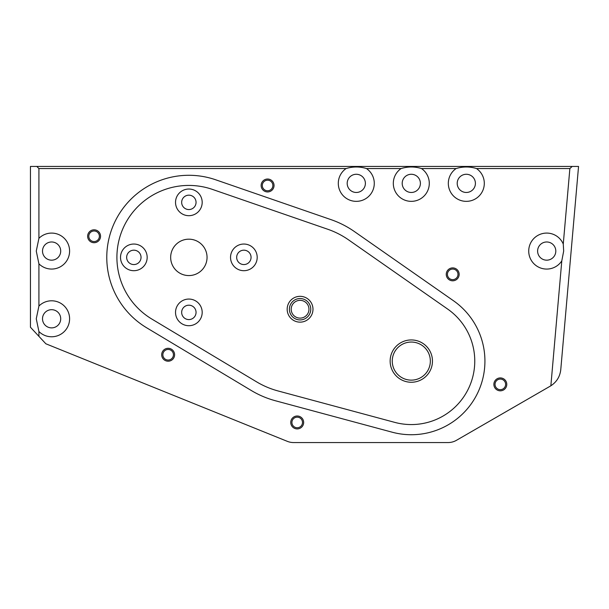<?xml version="1.0" encoding="UTF-8"?>
<svg xmlns="http://www.w3.org/2000/svg" width="609" height="609" viewBox="0 0 609 609"><rect width="100%" height="100%" fill="white"/><g stroke="black" fill="none" stroke-linecap="round" stroke-linejoin="round"><path stroke-width="0.91" d="M289.389 309.235A10.688 10.688 0 0 0 300.077 319.923A10.688 10.688 0 0 0 310.765 309.235A10.688 10.688 0 0 0 300.077 298.547A10.688 10.688 0 0 0 289.389 309.235M291.193 309.235A8.884 8.884 0 0 0 300.077 318.119A8.884 8.884 0 0 0 308.961 309.235A8.884 8.884 0 0 0 300.077 300.351A8.884 8.884 0 0 0 291.193 309.235M287.174 309.235A12.903 12.903 0 0 0 300.077 322.146A12.903 12.903 0 0 0 312.98 309.235A12.903 12.903 0 0 0 300.077 296.332A12.903 12.903 0 0 0 287.174 309.235M390.141 361.099A21.155 21.155 0 0 0 411.296 382.254A21.155 21.155 0 0 0 432.459 361.099A21.155 21.155 0 0 0 411.296 339.936A21.155 21.155 0 0 0 390.141 361.099M87.635 236.262A6.455 6.455 0 0 0 94.09 242.717A6.455 6.455 0 0 0 100.546 236.262A6.455 6.455 0 0 0 94.09 229.814A6.455 6.455 0 0 0 87.635 236.262M88.8 236.262A5.291 5.291 0 0 0 94.09 241.552A5.291 5.291 0 0 0 99.381 236.262A5.291 5.291 0 0 0 94.09 230.978A5.291 5.291 0 0 0 88.8 236.262M261.132 185.486A6.455 6.455 0 0 0 267.587 191.942A6.455 6.455 0 0 0 274.042 185.486A6.455 6.455 0 0 0 267.587 179.031A6.455 6.455 0 0 0 261.132 185.486M262.296 185.486A5.291 5.291 0 0 0 267.587 190.777A5.291 5.291 0 0 0 272.878 185.486A5.291 5.291 0 0 0 267.587 180.195A5.291 5.291 0 0 0 262.296 185.486M446.252 274.347A6.455 6.455 0 0 0 452.708 280.802A6.455 6.455 0 0 0 459.156 274.347A6.455 6.455 0 0 0 452.708 267.899A6.455 6.455 0 0 0 446.252 274.347M447.417 274.347A5.291 5.291 0 0 0 452.708 279.638A5.291 5.291 0 0 0 457.991 274.347A5.291 5.291 0 0 0 452.708 269.064A5.291 5.291 0 0 0 447.417 274.347M493.876 384.37A6.455 6.455 0 0 0 500.324 390.826A6.455 6.455 0 0 0 506.779 384.37A6.455 6.455 0 0 0 500.324 377.923A6.455 6.455 0 0 0 493.876 384.37M495.041 384.37A5.291 5.291 0 0 0 500.324 389.661A5.291 5.291 0 0 0 505.615 384.37A5.291 5.291 0 0 0 500.324 379.08A5.291 5.291 0 0 0 495.041 384.37M290.752 422.456A6.455 6.455 0 0 0 297.207 428.911A6.455 6.455 0 0 0 303.663 422.456A6.455 6.455 0 0 0 297.207 416A6.455 6.455 0 0 0 290.752 422.456M291.917 422.456A5.291 5.291 0 0 0 297.207 427.746A5.291 5.291 0 0 0 302.498 422.456A5.291 5.291 0 0 0 297.207 417.165A5.291 5.291 0 0 0 291.917 422.456M161.69 354.75A6.455 6.455 0 0 0 168.145 361.206A6.455 6.455 0 0 0 174.6 354.75A6.455 6.455 0 0 0 168.145 348.295A6.455 6.455 0 0 0 161.69 354.75M162.854 354.75A5.291 5.291 0 0 0 168.145 360.041A5.291 5.291 0 0 0 173.436 354.75A5.291 5.291 0 0 0 168.145 349.459A5.291 5.291 0 0 0 162.854 354.75M394.792 422.387A63.473 63.473 0 0 0 447.638 309.06L348.531 239.847A84.636 84.636 0 0 0 327.718 229.243L212.351 189.376A71.938 71.938 0 0 0 151.877 319.078L256.564 381.828A84.636 84.636 0 0 0 278.069 390.955L394.792 422.387M484.924 361.099A73.628 73.628 0 0 0 453.454 300.732L354.347 231.519A94.791 94.791 0 0 0 331.037 219.643L215.67 179.784A82.093 82.093 0 0 0 146.655 327.787L251.35 390.536A94.791 94.791 0 0 0 275.428 400.76L392.15 432.192A73.628 73.628 0 0 0 484.924 361.099M175.529 202.363A13.329 13.329 0 0 0 188.859 215.693A13.329 13.329 0 0 0 202.188 202.363A13.329 13.329 0 0 0 188.859 189.034A13.329 13.329 0 0 0 175.529 202.363M181.665 202.363A7.194 7.194 0 0 0 188.859 209.557A7.194 7.194 0 0 0 196.052 202.363A7.194 7.194 0 0 0 188.859 195.169A7.194 7.194 0 0 0 181.665 202.363M175.529 312.387A13.329 13.329 0 0 0 188.859 325.716A13.329 13.329 0 0 0 202.188 312.387A13.329 13.329 0 0 0 188.859 299.057A13.329 13.329 0 0 0 175.529 312.387M181.665 312.387A7.194 7.194 0 0 0 188.859 319.58A7.194 7.194 0 0 0 196.052 312.387A7.194 7.194 0 0 0 188.859 305.193A7.194 7.194 0 0 0 181.665 312.387M120.513 257.371A13.329 13.329 0 0 0 133.843 270.701A13.329 13.329 0 0 0 147.172 257.371A13.329 13.329 0 0 0 133.843 244.042A13.329 13.329 0 0 0 120.513 257.371M126.649 257.371A7.194 7.194 0 0 0 133.843 264.565A7.194 7.194 0 0 0 141.037 257.371A7.194 7.194 0 0 0 133.843 250.177A7.194 7.194 0 0 0 126.649 257.371M230.537 257.371A13.329 13.329 0 0 0 243.866 270.701A13.329 13.329 0 0 0 257.196 257.371A13.329 13.329 0 0 0 243.866 244.042A13.329 13.329 0 0 0 230.537 257.371M236.673 257.371A7.194 7.194 0 0 0 243.866 264.565A7.194 7.194 0 0 0 251.06 257.371A7.194 7.194 0 0 0 243.866 250.177A7.194 7.194 0 0 0 236.673 257.371M448.323 183.37A17.981 17.981 0 0 0 466.311 201.351A17.981 17.981 0 0 0 476.512 168.556C469.737 166.463 462.931 166.463 456.103 168.556A17.981 17.981 0 0 0 448.323 183.37M457.207 183.37A9.097 9.097 0 0 0 466.311 192.467A9.097 9.097 0 0 0 475.408 183.37A9.097 9.097 0 0 0 466.311 174.273A9.097 9.097 0 0 0 457.207 183.37M393.315 183.37A17.981 17.981 0 0 0 411.296 201.351A17.981 17.981 0 0 0 421.497 168.556C414.721 166.463 407.923 166.463 401.095 168.556A17.981 17.981 0 0 0 393.315 183.37M402.199 183.37A9.097 9.097 0 0 0 411.296 192.467A9.097 9.097 0 0 0 420.393 183.37A9.097 9.097 0 0 0 411.296 174.273A9.097 9.097 0 0 0 402.199 183.37M338.299 183.37A17.981 17.981 0 0 0 356.288 201.351A17.981 17.981 0 0 0 366.489 168.556C359.713 166.463 352.908 166.463 346.087 168.556A17.981 17.981 0 0 0 338.299 183.37M347.191 183.37A9.097 9.097 0 0 0 356.288 192.467A9.097 9.097 0 0 0 365.385 183.37A9.097 9.097 0 0 0 356.288 174.273A9.097 9.097 0 0 0 347.191 183.37M561.795 260.873L563.675 251.075L563.264 244.049A17.981 17.981 0 0 0 528.726 251.075A17.981 17.981 0 0 0 561.795 260.873L550.863 385.786C556.687 381.957 559.983 376.583 560.767 369.663L578.55 166.44L572.178 166.44L569.872 168.556L476.512 168.556M537.61 251.075A9.097 9.097 0 0 0 546.707 260.172A9.097 9.097 0 0 0 555.804 251.075A9.097 9.097 0 0 0 546.707 241.979A9.097 9.097 0 0 0 537.61 251.075M38.915 331.524A17.981 17.981 0 0 0 69.593 318.781A17.981 17.981 0 0 0 38.915 306.045L36.266 318.781L38.915 331.524L38.915 336.335L45.85 343.781L287.281 441.327A16.93 16.93 0 0 0 293.622 442.56L448.026 442.56A16.93 16.93 0 0 0 456.491 440.292L550.27 386.144A21.155 21.155 0 0 0 550.863 385.786M42.508 318.781A9.097 9.097 0 0 0 51.605 327.878A9.097 9.097 0 0 0 60.71 318.781A9.097 9.097 0 0 0 51.605 309.684A9.097 9.097 0 0 0 42.508 318.781M38.915 263.811A17.981 17.981 0 0 0 69.593 251.075A17.981 17.981 0 0 0 38.915 238.34L36.266 251.075L38.915 263.811L38.915 306.045M42.508 251.075A9.097 9.097 0 0 0 51.605 260.172A9.097 9.097 0 0 0 60.71 251.075A9.097 9.097 0 0 0 51.605 241.979A9.097 9.097 0 0 0 42.508 251.075M170.665 257.371A18.194 18.194 0 0 0 188.859 275.572A18.194 18.194 0 0 0 207.052 257.371A18.194 18.194 0 0 0 188.859 239.177A18.194 18.194 0 0 0 170.665 257.371M430.342 361.099A19.039 19.039 0 0 1 411.296 380.138A19.039 19.039 0 0 1 392.257 361.099A19.039 19.039 0 0 1 411.296 342.052A19.039 19.039 0 0 1 430.342 361.099M38.915 336.335L30.45 327.246L30.45 166.44L572.178 166.44M563.264 244.049L569.872 168.556M456.103 168.556L421.497 168.556M401.095 168.556L366.489 168.556M346.087 168.556L38.915 168.556L38.915 238.34M38.915 168.556L36.799 166.44"/></g></svg>
